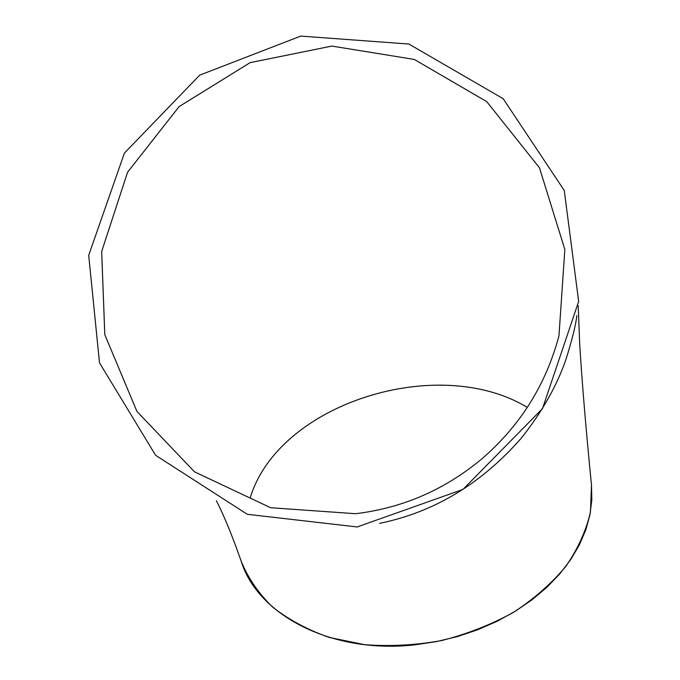 <?xml version="1.0" encoding="UTF-8"?>
<svg xmlns="http://www.w3.org/2000/svg" width="680" height="680" viewBox="0 0 680 680"><rect width="100%" height="100%" fill="white"/><g stroke="black" fill="none" stroke-linecap="round" stroke-linejoin="round"><path stroke-width="1.02" d="M527.306 407.439C438.583 353.481 279.412 403.045 250.401 497.225C279.403 403.036 438.583 353.473 527.306 407.43M355.615 513.715L270.657 507.731L194.522 471.844L136.927 411.409L104.797 334.653L101.668 251.489L127.559 172.244L179.12 106.599L250.087 62.645L331.857 46.07L414.29 59.432L486.752 101.634L539.461 167.798L564.851 249.509L558.96 335.818C545.87 384.923 520.021 426.062 481.414 459.229C444.482 489.863 402.551 508.019 355.615 513.715M578.204 305.711L579.658 343.289C581.986 381.675 585.922 428.944 591.481 485.103L590.461 512.074C586.185 530.519 578.009 548.598 565.921 566.304C551.667 583.406 534.174 598.765 513.434 612.383C491.19 624.631 467.245 634.024 441.626 640.56C415.599 645.226 389.938 646.604 364.633 644.674L329.094 637.389C307.224 629.671 288.277 619.463 272.255 606.755C258.23 592.917 247.86 577.711 241.162 561.136C232.466 536.206 224.204 516.069 216.376 500.718M300.764 36.091L408.892 44.047L503.183 98.71L564.264 190.485L578.663 301.444L542.462 408.654L462.961 489.421L357.136 526.957L247.299 514.301L155.626 455.302L99.501 362.822L88.697 255.323L124.397 153.127L199.682 75.157L300.764 36.091M355.623 513.715L270.657 507.731L194.522 471.844L136.927 411.409L104.805 334.662L101.677 251.498L127.559 172.252L179.12 106.607L250.096 62.653L331.857 46.078L414.29 59.432L486.752 101.643L539.461 167.798L564.851 249.509L558.96 335.826M591.481 485.103L591.829 499.766L589.96 514.751L585.82 529.856L579.385 544.875L570.707 559.606L559.827 573.827L546.865 587.316L531.964 599.854L515.321 611.226L497.156 621.256L477.734 629.756L457.36 636.582L436.331 641.631L414.995 644.818C331.322 654.33 257.337 614.635 241.162 561.127M379.559 523.362C434.103 512.202 481.372 483.769 521.373 438.065C542.019 412.037 556.903 385.747 566.032 359.184C572.194 339.541 575.798 324.998 576.852 315.579"/></g></svg>
